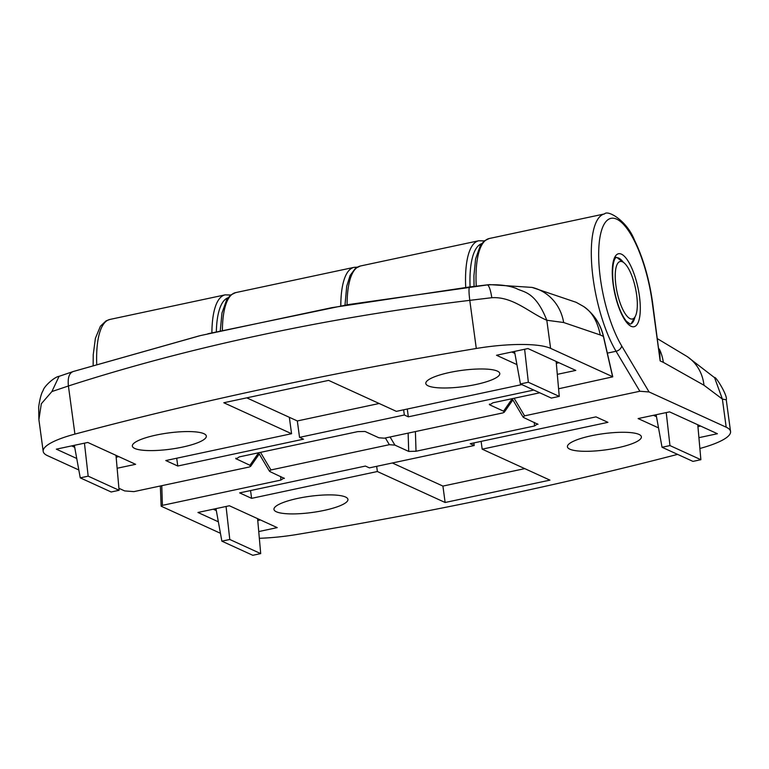 <?xml version="1.0" encoding="UTF-8"?>
<svg xmlns="http://www.w3.org/2000/svg" width="769" height="769" viewBox="0 0 769 769"><rect width="100%" height="100%" fill="white"/><g stroke="black" fill="none" stroke-linecap="round" stroke-linejoin="round"><path stroke-width="1.15" d="M276.369 511.779A37.325 8.171 172.3 0 0 318.174 511.548A37.325 8.171 172.3 0 0 347.934 499.398A37.325 8.171 172.3 0 0 345.541 497.024A37.325 8.171 172.3 0 0 303.726 497.245A37.325 8.171 172.3 0 0 273.966 509.395A37.325 8.171 172.3 0 0 276.369 511.779M569.81 449.173A37.325 8.171 172.3 0 0 611.624 448.952A37.325 8.171 172.3 0 0 641.384 436.792A37.325 8.171 172.3 0 0 638.981 434.418A37.325 8.171 172.3 0 0 597.177 434.639A37.325 8.171 172.3 0 0 567.416 446.799A37.325 8.171 172.3 0 0 569.81 449.173M677.585 454.373A1130.978 247.608 -7.7 0 1 505.512 494.957A1130.978 247.608 -7.7 0 1 297.449 534.397A67.855 14.861 -7.7 0 1 259.345 538.29M213.263 509.203L216.32 510.606M257.759 520.526L260.441 519.95M653.429 415.308L656.486 416.702M697.935 426.622L700.617 426.055M161.769 485.681L162.403 505.358L280.829 480.096L280.714 476.53M699.877 448.49A67.855 14.861 172.3 0 0 730.55 431.524L726.263 399.813L722.379 399.082L703.971 385.24L663.339 362.362A45.236 41.709 -65.4 0 0 659.619 349.635L660.148 360.911L652.199 302.073A73.516 23.503 78 0 0 616.671 219.146A73.516 23.503 78 0 0 600.378 278.388A73.516 23.503 78 0 0 621.65 345.867L649.074 391.959L639.846 391.258L524.564 415.846L523.074 417.058L523.814 417.615L538.012 424.344M537.618 423.921L534.455 425.988L534.34 422.421M415.395 431.572L416.029 451.249L534.455 425.988M416.029 451.249L408.714 451.422L408.128 433.13M390.066 436.975L394.901 445.116L408.714 451.422M394.901 445.116L389.364 444.693L270.938 469.955L269.458 471.166L270.188 471.714L284.395 478.443M284.001 478.03L280.829 480.096M162.403 505.358L161.134 506.185L220.434 533.282M160.337 485.989L161.134 506.185M730.55 431.524A67.855 14.861 172.3 0 0 726.186 427.199L649.074 391.959M549.941 480.135L482.173 449.163L607.933 422.335L595.975 416.875L470.215 443.703L474.204 445.52L369.399 467.879L365.41 466.062L239.649 492.891L251.607 498.35L377.368 471.522L445.136 502.493L549.941 480.135M258.74 531.571L277.224 527.621L229.393 505.762L197.95 512.471L218.348 521.795M698.915 437.667L717.4 433.726L669.568 411.867L638.126 418.567L658.524 427.891M726.186 427.199L722.379 399.082L714.593 377.694L687.121 356.528A45.236 40.738 -56.3 0 1 703.971 385.24M663.339 362.362L660.148 360.911L652.554 302.428A5.652 1.24 172.3 0 0 652.199 302.073M700.876 459.708L669.962 445.578L662.042 447.27L692.956 461.39L700.876 459.708L697.771 424.748M662.042 447.27L656.13 414.731M669.962 445.578L666.233 412.578M221.866 541.165L252.79 555.295L260.701 553.603L229.787 539.482L221.866 541.165L215.964 508.626M229.787 539.482L226.057 506.473M260.701 553.603L257.596 518.652M481.115 441.377L482.173 449.163M473.848 442.925L474.204 445.52M376.666 466.331L377.368 471.522M250.55 490.564L251.607 498.35M392.353 462.986L442.915 486.085L445.136 502.493M442.915 486.085L524.766 468.629M497.37 371.11A37.325 8.171 172.3 0 0 455.565 371.331A37.325 8.171 172.3 0 0 425.805 383.481A37.325 8.171 172.3 0 0 428.198 385.865A37.325 8.171 172.3 0 0 470.013 385.634A37.325 8.171 172.3 0 0 499.773 373.484A37.325 8.171 172.3 0 0 497.37 371.11M203.929 433.706A37.325 8.171 172.3 0 0 162.115 433.927A37.325 8.171 172.3 0 0 132.355 446.087A37.325 8.171 172.3 0 0 134.758 448.462A37.325 8.171 172.3 0 0 176.562 448.24A37.325 8.171 172.3 0 0 206.323 436.081A37.325 8.171 172.3 0 0 203.929 433.706M603.271 336.341L603.377 336.389C600.397 323.768 593.755 313.771 583.46 306.398C591.88 311.733 597.484 321.25 600.253 334.967L563.648 322.509L546.807 320.25C529.399 312.848 513.183 296.401 491.824 297.709L469.782 300.352C397.784 309.051 328.209 320.596 261.076 334.996C194.057 349.213 129.846 366.207 68.412 385.98L51.898 391.556L41.315 403.763L38.902 419.643L38.661 407.176C39.825 398.861 41.324 393.286 43.16 390.45C43.891 386.499 54.493 376.81 59.059 376.339L51.898 391.556M476.29 348.482L469.782 300.352C468.782 292.21 468.744 287.741 469.657 286.952L331.9 307.648L200.449 335.572L73.247 371.514C69.181 372.984 67.566 377.8 68.412 385.98L74.92 434.11A1130.978 247.608 -7.7 0 1 268.227 387.922A1130.978 247.608 -7.7 0 1 476.29 348.482A67.855 14.861 -7.7 0 1 550.604 348.367L612.605 376.695L603.377 336.389L600.253 334.967M556.323 363.314L559.005 362.737M511.818 351.991L514.874 353.394M71.642 445.895L74.708 447.289M116.148 457.209L118.83 456.642M583.46 306.398L576.144 302.313L583.46 306.398C593.803 313.8 600.474 323.768 603.492 336.332L612.758 376.839L558.582 388.778M539.761 392.796L492.91 402.783L489.738 404.85L489.353 404.494M118.916 488.296L124.665 490.92L133.893 491.631L249.175 467.033L250.646 466.341L249.925 465.274L235.727 458.593M235.939 458.151L236.121 458.958L239.284 456.892L357.71 431.63L365.025 431.457L378.838 437.772L384.375 438.195L502.801 412.924L504.262 412.232L503.551 411.165L489.738 404.85L489.555 404.052M74.92 434.11A67.855 14.861 172.3 0 0 43.189 451.355A67.855 14.861 172.3 0 0 47.553 455.681L78.823 469.974M521.824 384.596L396.371 411.357L328.603 380.386L223.798 402.745L291.566 433.716L165.806 460.544L177.764 466.014L303.524 439.176L299.535 437.359L404.34 415L408.329 416.827L533.782 390.056M557.304 374.349L575.789 370.408L527.947 348.549L496.514 355.259L516.912 364.583M117.128 468.254L135.613 464.313L87.781 442.454L56.339 449.163L76.737 458.478M73.247 371.514L59.059 376.339M469.657 286.952L489.574 284.607L348.088 304.62L207.928 333.756M491.824 297.709C490.497 289.653 488.988 285.376 487.296 284.886C499.052 284.319 508.742 285.51 516.345 288.471C522.853 292.335 535.109 290.615 546.807 320.25L550.604 348.367M88.175 476.165L80.255 477.857L111.169 491.987L119.089 490.295L88.175 476.165L84.446 443.165M119.089 490.295L115.984 455.344M80.255 477.857L74.343 445.318M559.265 396.391L528.351 382.26L520.43 383.952L551.344 398.082L559.265 396.391L556.15 361.44M528.351 382.26L524.621 349.261M520.43 383.952L514.519 351.414M176.707 458.218L177.764 466.014M246.762 397.852L289.346 417.307L291.566 433.716M289.346 417.307L297.324 420.951L299.535 437.359M407.272 409.031L408.329 416.827M403.638 409.81L404.34 415M297.324 420.951L379.165 403.494M636.645 294.969A29.405 9.401 78 0 0 623.611 262.498A29.405 9.401 78 0 0 615.921 285.491A29.405 9.401 78 0 0 624.726 312.973A29.405 9.401 78 0 0 635.165 316.636A29.405 9.401 78 0 0 636.645 294.969M340.802 305.908A79.169 25.31 -102 0 1 354.048 267.352L357.287 267.141M220.28 330.805L221.962 313.041L226.711 299.641L230.613 295.056L235.622 292.624A79.169 25.31 78 0 0 222.385 330.314M474.05 286.347L473.915 275.811L475.598 258.884L480.337 245.522L484.249 240.947L489.247 238.515A79.169 25.31 78 0 0 476.232 286.097M623.332 262.287A33.932 10.853 78 0 0 616.065 257.721C617.69 255.904 610.413 257.971 613.345 284.434C615.998 301.063 620.323 313.31 626.322 321.192L630.215 324.085A33.932 10.853 78 0 0 634.992 316.943M613.133 284.213A37.325 11.929 -102 0 1 621.4 254.145A37.325 11.929 -102 0 1 639.443 296.238A37.325 11.929 -102 0 1 631.166 326.316A37.325 11.929 -102 0 1 613.133 284.213M639.846 391.258L616.056 351.27A79.169 25.31 -102 0 1 593.139 278.599A79.169 25.31 -102 0 1 604.53 213.917L489.247 238.515M607.327 353.125L616.056 351.27A5.652 3.893 -30.7 0 0 621.65 345.867M260.48 452.374L270.938 469.955M389.364 444.693L385.375 437.974M514.105 398.265L524.564 415.846M659.619 349.635A11.314 7.603 -16.7 0 1 658.793 348.511M344.983 305.168L346.723 286.212L350.106 275.465L355.355 268.429L360.334 266.016A79.169 25.31 78 0 0 347.088 304.793M465.706 287.327A79.169 25.31 -102 0 1 478.76 240.755L360.334 266.016M481.596 243.686A75.775 24.233 78 0 0 470.07 286.818M211.898 332.794A79.169 25.31 -102 0 1 225.144 294.854L109.861 319.452A79.169 25.31 78 0 0 96.721 364.093M227.98 297.795A75.775 24.233 78 0 0 216.349 331.737M489.574 284.607L532.071 287.414A45.236 42.382 103.2 0 1 563.648 322.509M249.925 465.274L258.576 452.874M503.551 411.165L512.192 398.765M235.622 292.624L354.048 267.352M652.554 302.428C649.209 278.897 643.182 258.105 634.463 240.063C626.793 220.501 607.76 209.677 604.53 213.917M657.466 338.716L687.121 356.528M714.593 377.694C715.035 375.176 727.974 395.67 726.263 399.813M523.074 417.058L512.144 398.688M269.458 471.166L258.519 452.787M484.278 240.918L478.76 240.755M230.652 295.027L225.144 294.854M199.382 335.832L72.853 371.619M93.145 365.188L93.232 354.72L95.404 338.273L100.422 326.21L106.016 320.913L109.861 319.452M532.071 287.414L576.144 302.313M43.189 451.355L38.902 419.643M250.646 466.341L259.249 454.008M504.262 412.232L512.865 399.899M623.611 262.498L617.853 258.278M635.165 316.636L631.628 322.836"/></g></svg>
